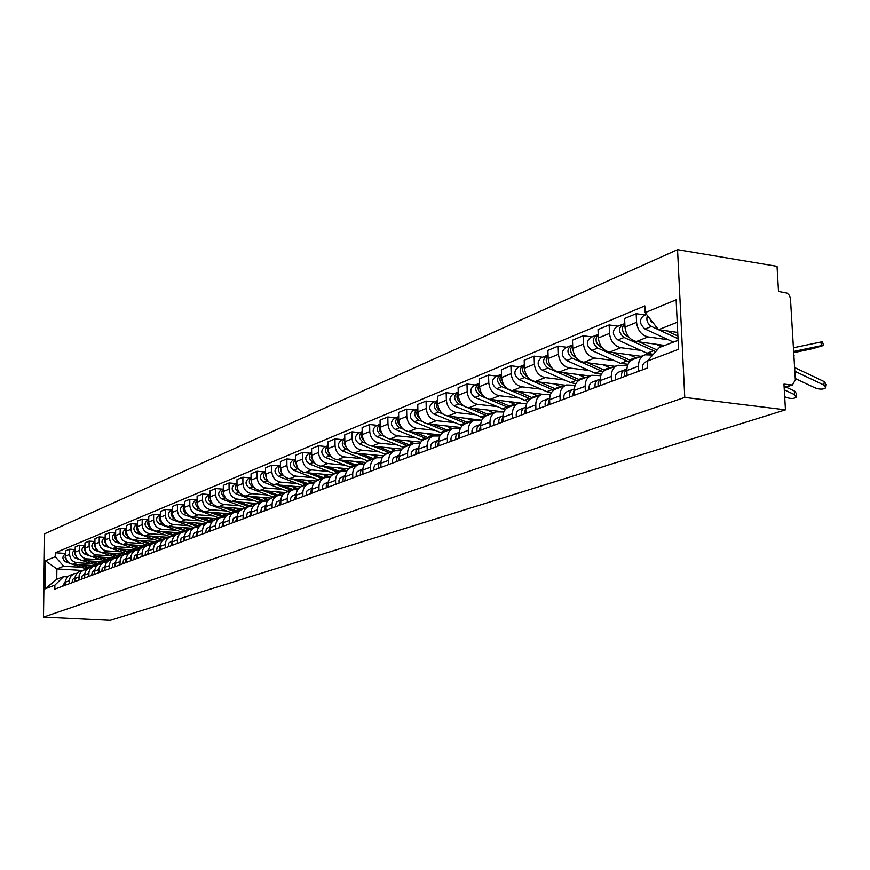 <?xml version="1.0" encoding="UTF-8"?>
<svg xmlns="http://www.w3.org/2000/svg" width="870" height="870" viewBox="0 0 870 870"><rect width="100%" height="100%" fill="white"/><g stroke="black" fill="none" stroke-linecap="round" stroke-linejoin="round"><path stroke-width="1.3" d="M785.458 409.824L783.957 384.138L792.418 384.997L795.343 379.907L790.438 298.334L789.297 295.278L787.132 293.125L778.509 291.439L777.04 266.329L677.545 249.668L44.642 533.778L43.5 617.102L684.766 397.394L785.458 409.824L110.272 620.332L43.5 617.102M677.545 249.668L684.766 397.394M668.312 339.757L648.052 336.918C641.407 335.2 637.579 330.339 636.557 322.324L636.177 313.689L624.606 318.496L624.975 327.066C625.987 335.015 629.793 339.833 636.405 341.529L664.756 345.444M644.159 355.188L633.458 359.288C629.064 360.985 626.868 364.747 626.857 370.566L638.504 366.183C638.504 360.31 640.711 356.526 645.127 354.819L652.707 355.036M638.504 366.183L638.732 371.251M645.127 315.005L636.177 313.689M626.857 370.566L627.074 375.601M640.842 350.403L620.821 347.685C614.264 346.021 610.49 341.257 609.5 333.406L609.141 324.923L598.027 329.545L598.375 337.962C599.343 345.76 603.095 350.469 609.62 352.111L641.146 356.341M611.501 381.408L611.295 376.438C611.316 370.674 613.502 366.955 617.874 365.259L627.466 365.726M617.994 326.185L609.141 324.923M616.917 365.628L606.662 369.554C602.312 371.24 600.126 374.937 600.104 380.658L600.311 385.584M614.416 360.637L594.645 358.038C588.163 356.428 584.444 351.763 583.487 344.052L583.161 335.722L572.471 340.17L572.786 348.435C573.721 356.08 577.419 360.702 583.868 362.301L615.025 366.346M585.336 391.174L585.14 386.291C585.173 380.636 587.359 376.971 591.676 375.296L600.789 375.688M591.915 336.929L583.161 335.722M590.741 375.666L580.899 379.429C576.592 381.093 574.418 384.736 574.385 390.347L574.57 395.187M589.001 370.5L569.458 367.999C563.053 366.433 559.388 361.866 558.464 354.297L558.17 346.119L547.872 350.403L548.165 358.516C549.068 366.02 552.711 370.555 559.084 372.099L589.882 375.992M560.16 400.559L559.986 395.774C560.03 390.217 562.194 386.617 566.479 384.964L575.135 385.269M566.816 347.271L558.17 346.119M565.543 385.312L556.104 388.933C551.841 390.587 549.688 394.164 549.633 399.678L549.796 404.43M564.51 379.983L545.207 377.58C538.878 376.068 535.267 371.588 534.376 364.16L534.104 356.124L524.186 360.245L524.458 368.217C525.328 375.601 528.916 380.038 535.213 381.538L565.641 385.269M535.931 409.607L535.768 404.898C535.833 399.439 537.975 395.894 542.217 394.262L550.46 394.501M542.641 357.233L534.104 356.124M541.292 394.61L532.222 398.09C528.003 399.721 525.861 403.245 525.795 408.661L525.948 413.326M540.912 389.129L521.837 386.824C515.584 385.356 512.028 380.962 511.168 373.654L510.918 365.77L501.359 369.739L501.598 377.569C502.447 384.823 505.981 389.173 512.202 390.63L542.314 394.23M512.593 418.318L512.441 413.685C512.517 408.334 514.649 404.844 518.835 403.223L526.698 403.397M519.357 366.835L510.918 365.77M517.922 403.571L509.2 406.91C505.035 408.519 502.914 411.988 502.827 417.317L502.969 421.906M518.161 397.949L499.304 395.73C493.127 394.306 489.625 389.999 488.788 382.822L488.559 375.057L479.337 378.896L479.566 386.595C480.381 393.719 483.872 397.992 490.017 399.406L520.206 402.908M490.093 426.713L489.962 422.167C490.038 416.893 492.159 413.457 496.302 411.858L503.806 411.988M496.9 376.09L488.559 375.057M495.4 412.206L487.015 415.414C482.883 417.013 480.773 420.428 480.686 425.658L480.816 430.171M496.204 406.464L477.576 404.332C471.464 402.93 468.006 398.71 467.201 391.652L466.994 384.029L458.098 387.726L458.294 395.295C459.088 402.31 462.525 406.497 468.604 407.878L503.86 411.858M468.386 434.804L468.267 430.335C468.364 425.158 470.463 421.776 474.563 420.188L481.73 420.264M475.237 385.019L466.994 384.029M473.671 420.536L465.591 423.625C461.513 425.202 459.414 428.562 459.316 433.706L459.436 438.143M475.009 414.675L456.587 412.63C450.551 411.271 447.147 407.127 446.364 400.189L446.169 392.685L437.577 396.252L437.762 403.702C438.534 410.596 441.916 414.707 447.919 416.045L481.251 420.221M447.441 442.623L447.332 438.23C447.441 433.129 449.518 429.802 453.574 428.236L460.426 428.268M454.325 393.631L446.169 392.685M452.694 428.573L444.918 431.553C440.872 433.119 438.795 436.425 438.687 441.481L438.795 445.842M454.521 422.613L436.316 420.645C430.346 419.318 426.985 415.251 426.235 408.421L426.061 401.048L417.752 404.496L417.915 411.825C418.666 418.601 422.004 422.646 427.942 423.951L460.85 427.485M427.213 450.171L427.105 445.853C427.224 440.84 429.291 437.556 433.303 436L439.861 436M434.119 401.962L426.061 401.048M432.433 436.338L424.941 439.209C420.939 440.753 418.883 444.015 418.764 448.996L418.861 453.292M434.717 430.291L416.719 428.388C410.825 427.105 407.508 423.103 406.769 416.393L406.616 409.128L398.59 412.467L398.732 419.677C399.46 426.344 402.767 430.313 408.628 431.585L440.492 434.924M407.66 457.468L407.573 453.216C407.693 448.278 409.737 445.048 413.718 443.515L419.992 443.472M414.588 410.009L406.616 409.128M412.848 443.841L405.627 446.614C401.668 448.148 399.624 451.356 399.493 456.25L399.58 460.48M415.566 437.719L397.775 435.881C391.946 434.63 388.672 430.693 387.955 424.092L387.813 416.947L380.049 420.177L380.179 427.279C380.886 433.836 384.138 437.74 389.945 438.98L420.852 442.134M388.76 464.515L388.672 460.339C388.803 455.478 390.837 452.291 394.773 450.769L400.787 450.703M395.698 417.796L387.813 416.947M393.914 451.095L386.943 453.77C383.028 455.282 380.995 458.457 380.864 463.275L380.94 467.429M397.024 444.896L379.44 443.135C373.676 441.906 370.446 438.045 369.75 431.542L369.63 424.506L362.105 427.638L362.224 434.63C362.91 441.09 366.118 444.918 371.86 446.125L401.886 449.116M370.468 471.344L370.392 467.223C370.533 462.448 372.545 459.306 376.438 457.794L382.213 457.707M377.417 425.332L369.63 424.506M375.59 458.12L368.858 460.698C364.987 462.198 362.975 465.319 362.833 470.072L362.91 474.161M379.081 451.856L361.681 450.149C355.993 448.963 352.807 445.157 352.122 438.763L352.013 431.835L344.727 434.859L344.835 441.742C345.51 448.104 348.674 451.878 354.34 453.053L383.561 455.891M352.763 477.945L352.698 473.889C352.839 469.191 354.84 466.092 358.69 464.602L364.236 464.482M359.712 432.618L352.013 431.835M357.853 464.917L351.36 467.407C347.521 468.897 345.531 471.975 345.379 476.651L345.444 480.675M361.692 458.599L344.487 456.946C338.854 455.782 335.711 452.052 335.059 445.744L334.961 438.926L327.903 441.862L327.99 448.637C328.642 454.901 331.764 458.61 337.375 459.762L365.846 462.47M335.613 484.351L335.559 480.349C335.711 475.716 337.69 472.66 341.508 471.192L346.836 471.04M342.573 439.687L334.961 438.926M340.67 471.507L334.395 473.911C330.6 475.379 328.621 478.413 328.469 483.024L328.523 486.993M344.835 465.135L327.816 463.536C322.259 462.405 319.149 458.729 318.507 452.52L318.42 445.799L311.58 448.637L311.667 455.325C312.297 461.491 315.386 465.145 320.921 466.266L348.729 468.843M318.996 490.549L318.953 486.613C319.105 482.045 321.073 479.033 324.847 477.576L329.969 477.412M325.956 446.538L318.42 445.799M311.971 473.204L324.042 477.88L317.952 480.218C314.2 481.665 312.243 484.666 312.08 489.201L312.123 493.105M328.479 471.464L311.667 469.93C306.153 468.821 303.086 465.211 302.466 459.088L302.39 452.465L295.756 455.217L295.833 461.807C296.442 467.886 299.497 471.475 304.968 472.573L332.166 475.042M302.89 496.553L302.847 492.681C303.01 488.179 304.968 485.21 308.698 483.763L313.635 483.579M309.84 453.172L302.39 452.465M307.882 484.079L302.01 486.33C298.29 487.765 296.355 490.713 296.181 495.193L296.224 499.043M312.624 477.619L295.985 476.129C290.536 475.042 287.513 471.486 286.904 465.461L286.85 458.925L280.401 461.6L280.466 468.093C281.064 474.085 284.077 477.619 289.492 478.696L316.158 481.056M287.274 502.381L287.231 498.564C287.404 494.127 289.34 491.191 293.038 489.766L297.779 489.571M294.212 459.621L286.85 458.925M292.233 490.071L286.545 492.257C282.87 493.681 280.934 496.596 280.771 501L280.803 504.796M297.235 483.579L280.771 482.143C275.388 481.088 272.397 477.587 271.81 471.638L271.755 465.2L265.502 467.799L265.557 474.204C266.133 480.109 269.113 483.589 274.474 484.633L300.661 486.906M272.114 508.036L272.082 504.274C272.256 499.902 274.17 497.009 277.834 495.596L282.413 495.378M279.042 465.874L271.755 465.2M277.03 495.9L271.538 498.01C267.884 499.413 265.981 502.294 265.807 506.634L265.828 510.385M282.282 489.375L266.002 487.983C260.674 486.95 257.727 483.502 257.15 477.641L257.107 471.29L251.028 473.813L251.071 480.131C251.637 485.949 254.573 489.375 259.88 490.408L285.675 492.594M257.389 513.528L257.368 509.82C257.542 505.503 259.445 502.653 263.066 501.25L267.481 501.022M264.317 471.942L257.107 471.29M262.283 501.555L256.954 503.599C253.344 504.991 251.452 507.83 251.267 512.115L251.299 515.801M267.764 495.008L251.658 493.66C246.384 492.648 243.469 489.244 242.904 483.47L242.871 477.206L236.977 479.664L236.999 485.884C237.564 491.626 240.457 495.008 245.71 496.009L271.19 498.129M243.1 518.868L243.078 515.203C243.263 510.951 245.144 508.134 248.733 506.742L252.996 506.503M250.005 477.837L242.871 477.206M247.95 507.047L242.795 509.026C239.217 510.407 237.347 513.213 237.162 517.433L237.173 521.076M253.648 500.478L237.717 499.173C232.497 498.173 229.615 494.834 229.071 489.136L229.038 482.959L223.307 485.34L223.329 491.485C223.873 497.151 226.744 500.467 231.931 501.457L257.183 503.512M229.212 524.044L229.201 520.434C229.386 516.236 231.257 513.463 234.802 512.082L238.924 511.832M236.107 483.568L229.038 482.959M234.03 512.376L229.027 514.3C225.493 515.671 223.633 518.433 223.438 522.598L223.459 526.198M239.935 505.796L224.155 504.524C219.001 503.556 216.151 500.261 215.619 494.638L215.597 488.548L210.018 490.865L210.04 496.922C210.562 502.512 213.4 505.785 218.533 506.753L243.524 508.743M215.716 529.08L215.706 525.524C215.891 521.38 217.75 518.64 221.263 517.269L225.243 517.008M222.589 489.136L215.597 488.548M220.501 517.563L215.651 519.423C212.149 520.782 210.301 523.512 210.105 527.633L210.116 531.168M226.581 510.973L210.975 509.744C205.875 508.787 203.058 505.546 202.536 500L202.525 493.986L197.099 496.237L197.109 502.218C197.62 507.732 200.426 510.962 205.505 511.908L230.245 513.833M202.59 533.984L202.579 530.461C202.775 526.383 204.613 523.664 208.093 522.326L211.932 522.054M209.442 494.551L202.525 493.986M207.343 522.609L202.634 524.414C199.165 525.752 197.327 528.46 197.142 532.516L197.142 536.007M213.596 516.008L198.153 514.812C193.096 513.876 190.312 510.679 189.801 505.209L189.801 499.271L184.527 501.468L184.527 507.373C185.027 512.811 187.8 515.997 192.825 516.921L217.315 518.792M189.812 538.747L189.812 535.278C190.008 531.244 191.835 528.568 195.282 527.231L199.002 526.959L184.744 522.12M196.653 499.826L189.801 499.271M194.532 527.524L189.964 529.264C186.528 530.602 184.712 533.266 184.516 537.269L184.516 540.727M200.959 520.902L185.669 519.749C180.666 518.835 177.915 515.682 177.415 510.277L177.426 504.415L172.282 506.557L172.282 512.386C172.771 517.748 175.512 520.891 180.492 521.793L204.733 523.61M177.393 543.38L177.393 539.955C177.589 535.985 179.405 533.332 182.82 532.016L186.408 531.722M184.201 504.959L177.426 504.415M182.069 532.299L177.643 533.995C174.239 535.311 172.434 537.943 172.238 541.901L172.238 545.305M188.649 525.676L173.511 524.556C168.562 523.664 165.844 520.543 165.365 515.214L165.376 509.428L160.363 511.506L160.352 517.258C160.841 522.565 163.538 525.665 168.465 526.546L192.466 528.308M165.289 547.893L165.3 544.511C165.507 540.585 167.29 537.975 170.672 536.659L174.163 536.377M172.075 509.95L165.376 509.428M169.944 536.942L165.637 538.595C162.266 539.9 160.482 542.499 160.276 546.404L160.276 549.764M176.664 530.319L161.679 529.232C156.785 528.351 154.088 525.284 153.609 520.021L153.631 514.311L148.759 516.334L148.737 522.022C149.205 527.253 151.88 530.308 156.763 531.178L180.525 532.886M153.511 552.287L153.522 548.948C153.729 545.077 155.502 542.488 158.851 541.194L162.233 540.901M160.276 514.822L153.631 514.311M158.123 541.477L153.946 543.076C150.608 544.37 148.835 546.936 148.629 550.797L148.618 554.114M164.985 534.854L150.151 533.788C145.301 532.929 142.636 529.906 142.169 524.708L142.201 519.064L137.449 521.043L137.416 526.654C137.884 531.82 140.527 534.832 145.355 535.692L168.889 537.345M142.038 556.572L142.049 553.276C142.256 549.448 144.018 546.893 147.334 545.61L150.608 545.305M170.368 536.768L148.183 528.753C144.192 525.784 144.039 522.859 147.737 519.977L148.748 519.564L142.201 519.064M146.617 545.881L141.299 547.991L138.743 550.297L137.416 553.603L137.264 558.355M153.599 539.269L138.906 538.236C134.1 537.388 131.479 534.408 131.022 529.275L131.055 523.697L126.422 525.621L126.389 531.168C126.835 536.279 129.456 539.248 134.241 540.085L157.535 541.695M130.848 560.748L131 556.039L132.327 552.754L135.47 550.155L139.287 549.601M137.427 524.164L131.055 523.697M135.394 550.188L130.206 552.232L127.672 554.527L126.357 557.79L126.204 562.477M142.495 543.565L127.944 542.575C123.192 541.738 120.593 538.791 120.147 533.723L120.18 528.221L115.666 530.091L115.634 535.572C116.069 540.618 118.657 543.554 123.399 544.37L146.475 545.936M119.951 564.815L120.245 559.464L121.833 556.365L124.54 554.342L128.249 553.798M126.4 528.666L120.18 528.221M124.464 554.375L119.386 556.387L117.298 558.094L115.721 561.183L115.416 566.5M131.664 547.763L117.265 546.795C112.556 545.979 109.979 543.076 109.544 538.062L109.587 532.625L105.183 534.452L105.139 539.868C105.574 544.848 108.13 547.741 112.817 548.557L135.655 550.079M109.315 568.784L109.468 564.184L110.773 560.976L113.872 558.431L117.493 557.887M115.645 533.049L109.587 532.625M113.796 558.464L108.837 560.421L106.357 562.662L105.052 565.859L104.9 570.426M121.104 551.863L106.836 550.917C102.171 550.123 99.626 547.241 99.202 542.293L99.245 536.92L94.95 538.715L94.906 544.054C95.33 548.981 97.864 551.841 102.497 552.635L125.139 554.114M98.941 572.645L99.104 568.11L100.398 564.934L103.465 562.422L106.999 561.868M105.161 537.334L99.245 536.92M103.389 562.455L98.549 564.369L96.081 566.587L94.786 569.741L94.634 574.254M110.794 555.854L96.668 554.94C92.046 554.157 89.523 551.319 89.11 546.425L89.153 541.118L84.966 542.858L84.912 548.144C85.325 553.015 87.837 555.832 92.437 556.615L114.96 558.061M88.827 576.429L88.979 571.938L90.273 568.806L93.318 566.316L96.755 565.761M94.928 541.51L89.153 541.118M93.242 566.348L88.501 568.219L86.065 570.405L84.781 573.526L84.618 577.995M100.724 559.758L86.728 558.866C82.161 558.094 79.67 555.299 79.257 550.46L79.311 545.207L75.211 546.915L75.157 552.135C75.559 556.952 78.05 559.736 82.606 560.497L105.172 561.933M78.952 580.116L79.105 575.668L80.388 572.569L83.4 570.111L86.761 569.556M84.934 545.588L79.311 545.207M83.335 570.144L78.702 571.971L76.277 574.146L75.005 577.223L74.842 581.639M90.893 563.575L77.038 562.705C72.504 561.944 70.035 559.182 69.633 554.397L69.698 549.209L65.696 550.873L65.631 556.039C66.033 560.791 68.491 563.543 73.004 564.293L96.157 565.739M69.306 583.705L69.469 579.322L70.742 576.255L73.732 573.819L77.006 573.265M75.19 549.568L69.698 549.209M73.656 573.852L69.121 575.646L66.729 577.789L65.457 580.845L65.293 585.205M677.23 322.259L658.536 329.687L677.719 332.427M658.536 329.687L645.138 312.635L676.131 299.802L678.535 349.305L647.334 361.104L659.373 347.511L678.1 340.311M82.465 570.47L56.887 568.915L56.757 579.289L63.575 576.658L54.886 585.129L54.832 589.11L647.639 367.923L647.334 361.104M54.886 585.129L45.033 588.849L45.414 560.813L55.245 556.746L63.695 566.207L56.887 568.915L45.414 560.813M645.138 312.635L644.833 305.892L55.299 552.787L55.245 556.746M81.302 567.294L63.695 566.207M63.575 576.658L67.479 576.886M65.663 553.461L55.299 552.787M56.757 579.289L45.033 588.849M795.256 378.515L814.972 387.835C819.638 389.51 823.216 389.532 825.706 387.879L823.814 385.008L824.347 381.669L826.239 384.551L825.891 386.758M647.345 361.267L646.095 361.746C643.115 363.029 641.995 365.694 642.745 369.75M794.821 371.251L823.814 385.008M794.604 367.531L824.347 381.669M793.418 347.772L820.725 342.062L822.563 341.986L823.466 345.292M793.712 352.654L812.895 348.62L823.52 345.488L821.693 345.575L820.725 342.062M677.893 336.037L666.725 330.861M655.295 325.554L649.955 318.768M651.554 322.639L649.912 318.714M678.024 338.724L651.489 326.435C647.4 323.781 646.04 320.149 647.421 315.538M673.413 342.117L645.061 329.023C639.417 324.14 638.993 319.649 643.8 315.549L646.54 314.418M793.647 351.469L821.693 345.575M784.686 396.72L785.719 397.198C790.297 398.83 793.777 398.862 796.159 397.285L794.223 394.469L794.767 391.195L796.692 394.012L796.333 396.231M624.464 375.84L624.497 376.558M626.443 369.402L625.008 369.706C622.05 370.979 620.941 373.621 621.669 377.613M624.486 369.913L618.809 372.055C615.862 373.328 614.742 375.949 615.471 379.929M626.868 369.097L624.66 372.164L624.616 376.514M784.283 389.814L794.223 394.469M786.012 387.085L794.767 391.195M599.908 379.418L598.538 379.712C595.613 380.973 594.504 383.561 595.211 387.487M598.027 379.907L592.579 381.974C589.664 383.224 588.555 385.801 589.251 389.706M600.115 379.266L598.071 382.278L598.049 386.432M657.133 350.044L639.341 341.932M628.999 337.201L626.998 336.288C621.811 332.188 621.082 327.903 624.823 323.433M661.461 346.717L656.089 344.248M623.877 333.525L622.507 330.1M655.697 351.665L624.062 337.462C618.483 332.666 618.07 328.229 622.844 324.184L624.171 323.944M653.316 354.351L647.03 353.231L617.885 339.942C612.317 335.167 611.914 330.763 616.678 326.718L622.354 324.39M630.957 360.571L613.013 352.567M636.612 358.081L629.086 354.721M602.105 347.641L600.528 346.923C595.493 343.052 594.721 338.887 598.234 334.439M596.178 341.257L597.255 343.911M629.445 362.018L597.701 348.065C592.198 343.367 591.807 339.017 596.537 335.026L597.799 334.787M628.031 364.269L620.538 363.399L591.763 350.447C586.271 345.771 585.891 341.453 590.61 337.473L596.048 335.222M574.385 389.053L573.08 389.336C570.187 390.587 569.089 393.131 569.774 396.981M572.569 389.532L567.349 391.511C564.456 392.751 563.358 395.284 564.043 399.112M574.396 389.042L572.504 395.959M549.644 398.362L548.578 398.601C545.718 399.83 544.62 402.331 545.283 406.116M548.067 398.797L543.054 400.689C540.194 401.918 539.106 404.409 539.77 408.171M549.644 398.46L547.915 405.137M525.817 407.323L524.98 407.519C522.141 408.737 521.054 411.205 521.706 414.914M524.469 407.715L519.651 409.531C516.823 410.749 515.736 413.206 516.388 416.904M525.806 407.541L524.229 413.968M604.846 370.381L587.663 362.79M610.544 368.075L603.117 364.802M576.266 357.7L575.059 357.168C570.176 353.503 569.371 349.457 572.656 345.031M571.568 353.764L570.905 352.1M603.149 371.74L572.34 358.255C566.914 353.655 566.533 349.392 571.22 345.455L572.427 345.227M601.409 374.209L595.047 373.187L566.62 360.55C561.215 355.982 560.846 351.73 565.522 347.804L570.742 345.651M579.801 379.864L563.26 372.621M585.445 377.689L578.115 374.502M551.417 367.401L550.547 367.02C545.805 363.551 544.968 359.625 548.046 355.232M577.908 381.114L547.926 368.064C542.575 363.573 542.217 359.386 546.86 355.504L548.013 355.264M575.864 383.67L570.492 382.615L542.423 370.283C537.084 365.802 536.725 361.637 541.357 357.766L546.382 355.699M555.789 389.042L539.737 382.093M561.259 386.954L554.027 383.844M527.503 376.753L526.926 376.514C522.326 373.219 521.467 369.402 524.349 365.063M553.679 390.173L524.403 377.526C519.129 373.121 518.781 369 523.381 365.172L524.349 364.954M551.341 392.729L546.828 391.696L519.107 379.657C513.833 375.274 513.496 371.175 518.085 367.357L522.913 365.367M532.69 397.905L517.041 391.206M537.954 395.894L530.809 392.849M504.469 385.791L504.165 385.66C499.695 382.539 498.814 378.841 501.512 374.546M530.406 398.917L501.74 386.639C496.52 382.321 496.194 378.276 500.75 374.502L501.501 374.317M527.775 401.429L496.618 388.694C491.419 384.399 491.093 380.364 495.639 376.601L500.283 374.687M510.385 406.453L495.139 400.004M515.464 404.506L508.406 401.538M482.208 394.48L482.208 394.48C477.88 391.533 476.967 387.933 479.479 383.692M508.036 407.377L488.44 399.08M505.111 409.792L474.922 397.416C469.8 393.207 469.485 389.238 473.987 385.53L478.456 383.692M486.286 398.166L479.87 395.426C474.715 391.195 474.4 387.226 478.924 383.496L479.468 383.344M488.853 414.707L473.998 408.487M493.758 412.837L486.787 409.933M460.839 402.919C456.772 400.059 455.902 396.589 458.218 392.533M486.537 415.588L467.875 407.758M483.296 417.85L453.988 405.833C448.92 401.701 448.626 397.808 453.085 394.143L457.392 392.37M464.145 406.192L458.751 403.919C453.672 399.765 453.368 395.861 457.848 392.185L458.207 392.076M468.06 422.679L453.564 416.676M472.791 420.862L465.907 418.035M440.155 411.042C436.381 408.258 435.555 404.931 437.697 401.07M465.831 423.538L447.745 416.023M462.285 425.637L433.76 413.968C428.758 409.911 428.475 406.083 432.89 402.462L437.034 400.755M443.037 414.066L438.36 412.108C433.347 408.041 433.064 404.202 437.49 400.57L437.686 400.504M447.952 430.389L433.804 424.582M452.53 428.638L445.734 425.854M420.156 418.883C416.665 416.175 415.903 412.989 417.861 409.324M445.799 431.215L428.192 423.973M442.047 433.173L414.207 421.819C409.27 417.85 408.987 414.076 413.37 410.51L417.372 408.867M422.744 421.722L418.655 420.036C413.707 416.045 413.424 412.26 417.817 408.683L417.85 408.672M428.508 437.838L414.696 432.227M432.912 436.142L426.213 433.434M400.831 426.452C397.612 423.831 396.894 420.775 398.688 417.306M426.42 438.643L409.27 431.661M422.526 440.459L395.295 429.421C390.423 425.528 390.151 421.809 394.491 418.296L398.351 416.697M403.191 429.16L399.602 427.692C394.762 423.853 394.447 420.145 398.678 416.567M409.683 445.059L396.198 439.611M414.011 443.428L407.334 440.753M382.126 433.76C379.179 431.226 378.515 428.323 380.136 425.028M407.671 445.831L390.956 439.078M403.691 447.528L376.993 436.783C372.186 432.945 371.925 429.301 376.221 425.821L379.951 424.288M384.322 436.392L381.169 435.109C376.438 431.433 376.09 427.801 380.125 424.201M391.467 452.041L378.287 446.767M395.839 450.508L389.064 447.843M364.03 440.829C361.333 438.393 360.713 435.62 362.192 432.52M389.521 452.781L373.219 446.266M385.508 454.39L359.277 443.907C354.525 440.144 354.286 436.544 358.538 433.108L362.137 431.629M366.096 443.395L363.312 442.275C358.701 438.763 358.32 435.207 362.17 431.607M373.817 458.805L360.93 453.694M378.461 457.435L371.359 454.705M346.499 447.669L344.215 443.939L344.803 439.774M371.925 459.523L356.026 453.216M367.956 461.056L342.117 450.801C337.429 447.104 337.19 443.559 341.399 440.166L344.792 438.774M348.468 450.203L346.032 449.224C341.519 445.864 341.105 442.384 344.792 438.784M356.711 465.363L344.107 460.404M364.323 464.341L354.21 461.361M329.512 454.281L327.446 450.736L327.968 446.81M354.884 466.059L339.354 459.947M351.001 467.538L325.489 457.489C320.856 453.846 320.617 450.355 324.793 447.017L327.946 445.712C324.434 449.322 324.869 452.737 329.284 455.956L331.405 456.804M340.126 471.714L327.794 466.907M347.032 470.735L337.582 467.81M313.048 460.676L311.199 457.315L311.645 453.629M338.354 472.399L323.183 466.472M334.613 473.835L309.361 463.971C304.783 460.393 304.565 456.957 308.698 453.651L311.623 452.443C308.263 456.054 308.73 459.393 313.037 462.492L314.886 463.21M330.296 476.923L321.454 474.074M297.083 466.875L295.811 460.263M322.324 478.543L307.501 472.801M318.681 479.935L293.723 470.257C289.199 466.744 288.981 463.351 293.07 460.089L295.8 458.969M298.867 469.441L297.29 468.821C293.081 465.852 292.581 462.59 295.8 459.023M308.415 483.861L296.605 479.326M314.113 482.904L305.805 480.142M281.586 472.867L280.455 466.701M306.751 484.503L292.266 478.935M303.228 485.862L278.541 476.358C274.072 472.899 273.854 469.561 277.921 466.331L280.444 465.298M283.348 475.488L282 474.966C277.889 472.116 277.367 468.919 280.444 465.374M293.299 489.69L281.684 485.264M298.432 488.712L290.613 486.036M266.546 478.674L265.546 472.954M291.646 490.299L277.476 484.894M288.22 491.615L263.795 482.284C259.38 478.881 259.184 475.585 263.197 472.399L265.535 471.442M268.286 481.36L267.166 480.936C263.142 478.195 262.599 475.063 265.535 471.551M278.704 495.367L267.188 491.028M283.25 494.334L275.855 491.757M251.941 484.285L251.06 479.044M276.964 495.922L263.099 490.68M273.637 497.205L249.483 488.037C245.112 484.688 244.916 481.447 248.896 478.293L251.049 477.402M253.67 487.08L252.746 486.721C248.82 484.09 248.254 481.034 251.06 477.543M264.654 500.924L253.094 496.618M268.536 499.804L261.511 497.325M237.749 489.723L236.999 484.981M262.675 501.392L249.135 496.291M259.456 502.632L235.563 493.627C231.246 490.332 231.061 487.135 235.009 484.014L236.988 483.198M239.478 492.637L238.739 492.355C234.9 489.821 234.313 486.83 236.988 483.361M502.86 415.969L502.218 416.121C499.423 417.328 498.336 419.753 498.967 423.396M501.729 416.306L497.085 418.068C494.29 419.264 493.214 421.678 493.845 425.31M502.838 416.306L501.414 422.483M480.719 424.31L480.283 424.419C477.499 425.604 476.423 427.996 477.043 431.574M479.783 424.603L475.324 426.289C472.551 427.474 471.486 429.856 472.095 433.423M480.686 424.756L479.403 430.693M459.349 432.357L459.099 432.423C456.348 433.597 455.282 435.946 455.891 439.47M458.61 432.607L454.314 434.228C451.573 435.402 450.508 437.74 451.106 441.253M459.327 432.912L458.153 438.621M438.73 440.133L438.643 440.155C435.924 441.318 434.859 443.635 435.457 447.093M438.165 440.34L434.021 441.906C431.313 443.058 430.248 445.364 430.835 448.822M438.687 440.796L437.643 446.277M418.807 447.648L416.034 450.225L415.708 454.466M418.405 447.811L412.565 450.453L411.205 452.998L411.249 456.13M418.764 448.42L417.828 453.672M399.537 454.934L396.916 457.5L396.622 461.589M399.297 455.032L393.61 457.609L392.272 460.121L392.305 463.199M399.493 455.782L398.667 460.817M380.908 461.97L378.417 464.526L378.156 468.473M380.81 462.013L374.916 464.95L373.839 467.592L373.98 470.028M380.864 462.927L380.136 467.734M356.232 476.651L356.211 473.671L357.178 471.649L362.877 468.799L360.517 471.333L360.278 475.14M362.833 469.833L362.203 474.433M339.05 483.067L338.919 480.697L339.985 478.13L345.423 475.39L343.182 477.913L342.965 481.599M345.379 476.532L344.824 480.903M328.512 481.817L326.391 484.296L326.196 487.863M328.523 481.784L323.335 484.416L322.389 486.384L322.4 489.277M335.559 480.349L328.469 483.024L328.001 487.189M312.123 488.037L309.938 493.932M312.134 487.983L307.186 490.506L306.142 493.007L306.251 495.302M312.08 489.31L311.688 493.279M296.235 494.062L294.169 499.815M296.235 493.986L291.526 496.422L290.482 498.88L290.602 501.142M296.191 495.421L295.865 499.173M280.814 499.924L278.868 505.513M280.825 499.815L276.334 502.153L275.409 506.808M280.771 501.359L280.521 504.904M265.839 505.611L264.023 511.06M265.861 505.47L261.576 507.721L260.652 512.31M265.807 507.134L265.611 510.462M251.31 511.136L249.592 516.443M251.332 510.962L247.254 513.126L246.33 517.661M251.278 512.756L251.147 515.866M237.195 516.497L235.585 521.674M237.216 516.301L233.323 518.379L232.41 522.859M237.162 518.226L237.086 521.108M223.481 521.717L221.959 526.752M223.503 521.478L219.501 523.892L218.87 527.905M223.449 523.566L223.427 526.209M210.138 526.796L208.724 531.69M210.17 526.524L206.342 528.851L205.711 532.81M210.105 528.786L210.116 531.026M197.164 531.744L195.837 536.496M197.196 531.429L193.531 533.68L192.912 537.584M197.142 533.93L197.142 535.55M184.549 536.551L183.298 541.173M184.581 536.192L181.08 538.378L180.46 542.238M184.516 539.106L184.516 539.781M251.354 506.383L239.391 502.066M254.268 505.111L247.569 502.729M223.96 494.976L223.329 490.767M248.831 506.71L235.542 501.751M245.677 507.917L222.046 499.065C217.772 495.824 217.587 492.659 221.502 489.582L223.318 488.831M225.689 498.042L225.134 497.825C221.371 495.389 220.762 492.453 223.318 489.027M239.011 511.701L226.069 507.351M240.424 510.277L234.019 507.982M210.54 500.043L210.04 496.422M235.433 511.908L222.328 507.058M232.268 513.061L208.887 504.361C204.667 501.163 204.493 498.042 208.365 494.997L210.029 494.312M212.291 503.295L211.888 503.154C208.213 500.805 207.593 497.934 210.029 494.541M225.471 516.715L213.106 512.495M226.994 515.312L220.828 513.104M197.49 504.915L197.109 501.99M222.492 516.987L209.463 512.212M219.229 518.052L196.087 509.505C191.911 506.351 191.748 503.273 195.576 500.261L197.099 499.641M199.263 508.417L199.012 508.33C195.413 506.068 194.782 503.262 197.099 499.902M212.323 521.587L200.481 517.498M213.955 520.216L208.006 518.074M184.766 509.537L184.527 507.547M210.072 521.967L196.935 517.226M206.527 522.924L183.635 514.507C179.503 511.408 179.34 508.363 183.146 505.394L184.527 504.817M186.593 513.409L186.474 513.365C182.961 511.19 182.308 508.439 184.527 505.122M172.26 541.238L171.096 545.729M172.303 540.835L168.943 542.956L168.334 546.762M199.556 526.328L188.192 522.37M201.285 525.001L195.511 522.924M194.162 527.666L171.51 519.379C167.421 516.323 167.257 513.322 171.031 510.385L172.282 509.863M171.51 519.379L174.261 518.27C170.835 516.16 170.172 513.474 172.282 510.212M160.297 545.794L159.221 550.166M160.341 545.36L157.133 547.404L156.524 551.167M187.148 530.939L176.218 527.122M188.986 529.667L183.342 527.644M186.571 531.537L172.869 526.872M182.124 532.277L159.699 524.131C155.654 521.119 155.502 518.161 159.232 515.247L160.363 514.779M162.244 522.99C158.992 520.923 158.373 518.313 160.363 515.16M148.65 550.242L147.639 554.484M148.694 549.764L145.627 551.743L145.018 555.462M175.077 535.431L164.55 531.733M177.034 534.223L171.488 532.233M174.468 536.029L161.287 531.505M150.553 527.59C147.465 525.556 146.867 523.022 148.748 519.988M137.297 554.581L136.362 558.692M137.351 554.049L134.415 555.973L133.806 559.649M163.353 539.813L153.185 536.235M165.42 538.671L159.939 536.714M162.69 540.4L149.999 536.018M158.96 541.162L136.971 533.266C133.012 530.33 132.871 527.448 136.536 524.599L137.427 524.229M139.146 532.07C136.231 530.08 135.666 527.611 137.427 524.686M126.237 558.812L125.367 562.792M126.291 558.225L123.475 560.095L122.866 563.727M151.935 544.087L142.093 540.629M154.12 543.01L148.683 541.086M151.239 544.653L138.993 540.411M147.878 545.457L126.041 537.66C122.126 534.767 121.985 531.918 125.617 529.101L126.4 528.775M128.031 536.442C125.28 534.485 124.736 532.092 126.4 529.275M115.449 562.933L114.644 566.794M115.503 562.303L112.817 564.119L112.208 567.697M140.831 548.263L131.283 544.903M143.093 547.241L137.699 545.349M140.092 548.807L128.26 544.707M137.134 549.666L115.373 541.945C111.501 539.096 111.36 536.279 114.96 533.495L115.645 533.212M117.2 540.694C114.601 538.78 114.079 536.464 115.645 533.745M104.933 566.946L104.193 570.698M104.987 566.283L102.181 568.425L101.812 571.579M130.022 552.341L120.723 549.079M132.327 551.362L126.987 549.503M129.249 552.863L117.776 548.883M126.759 553.788L104.965 546.132C101.137 543.315 101.007 540.531 104.574 537.769L105.15 537.529M106.629 544.837L104.4 541.76L105.15 538.117M94.667 570.872L93.982 574.504M94.721 570.154L92.263 571.862L91.665 575.364M119.494 556.321L110.436 553.157M121.822 555.386L116.536 553.548M118.679 556.822L107.554 552.961M116.928 557.855L100.605 552.254M100.365 552.178L94.819 550.21C91.024 547.437 90.893 544.685 94.428 541.956L94.917 541.749M96.32 548.883L94.221 545.881L94.917 542.38M84.651 574.711L84.031 578.213M84.716 573.939L82.139 575.983L81.758 579.061M109.25 560.215L100.376 557.126M111.567 559.323L106.336 557.507M108.38 560.693L97.57 556.941M107.097 561.759L91.372 556.463M89.534 555.821L84.912 554.19C81.149 551.449 81.03 548.731 84.531 546.034L84.934 545.871M86.25 552.82L84.281 549.916L84.923 546.534M74.874 578.452L74.309 581.845M74.94 577.636L72.471 579.627L72.09 582.672M99.267 564.021L90.556 561.009M101.562 563.162L96.374 561.367M98.353 564.478L87.816 560.835M96.994 565.522L81.921 560.421M79.387 559.54L75.233 558.083C71.514 555.375 71.394 552.689 74.864 550.014L75.179 549.883M76.419 556.669L74.581 553.853L75.179 550.601M65.326 582.106L64.804 585.39M65.391 581.247L62.651 586.195M89.545 567.751L80.975 564.793M91.774 566.903L86.652 565.141M88.577 568.175L78.3 564.63M87.152 569.187L72.612 564.26M69.567 563.205L65.783 561.879C62.096 559.214 61.977 556.55 65.424 553.907L65.663 553.809M66.827 560.421L65.098 557.692L65.652 554.571M73.004 564.293L77.038 562.705M82.606 560.497L86.728 558.866M92.437 556.615L96.668 554.94M102.497 552.635L106.836 550.917M112.817 548.557L117.265 546.795M123.399 544.37L127.944 542.575M134.241 540.085L138.906 538.236M145.355 535.692L150.151 533.788M156.763 531.178L161.679 529.232M168.465 526.546L173.511 524.556M180.492 521.793L185.669 519.749M192.825 516.921L198.153 514.812M205.505 511.908L210.975 509.744M218.533 506.753L224.155 504.524M231.931 501.457L237.717 499.173M245.71 496.009L251.658 493.66M259.88 490.408L266.002 487.983M274.474 484.633L280.771 482.143M289.492 478.696L295.985 476.129M304.968 472.573L311.667 469.93M320.921 466.266L327.816 463.536M337.375 459.762L344.487 456.946M354.34 453.053L361.681 450.149M371.86 446.125L379.44 443.135M389.945 438.98L397.775 435.881M408.628 431.585L416.719 428.388M427.942 423.951L436.316 420.645M447.919 416.045L456.587 412.63M468.604 407.878L477.576 404.332M490.017 399.406L499.304 395.73M512.202 390.63L521.837 386.824M535.213 381.538L545.207 377.58M559.084 372.099L569.458 367.999M583.868 362.301L594.645 358.038M609.62 352.111L620.821 347.685M636.405 341.529L648.052 336.918M74.874 578.593L78.985 577.049M84.651 574.907L88.86 573.319M94.656 571.133L98.973 569.513M104.922 567.273L109.337 565.598M115.438 563.303L119.973 561.596M126.226 559.236L130.87 557.485M137.286 555.071L142.049 553.276M148.629 550.797L153.522 548.948M160.276 546.404L165.3 544.511M172.238 541.901L177.393 539.955M184.516 537.269L189.812 535.278M197.142 532.516L202.579 530.461M210.105 527.633L215.706 525.524M223.438 522.598L229.201 520.434M237.162 517.433L243.078 515.203M251.267 512.115L257.368 509.82M265.807 506.634L272.082 504.274M280.771 501L287.231 498.564M296.181 495.193L302.847 492.681M312.08 489.201L318.953 486.613M345.379 476.651L352.698 473.889M362.833 470.072L370.392 467.223M380.864 463.275L388.672 460.339M399.493 456.25L407.573 453.216M418.764 448.996L427.105 445.853M438.687 441.481L447.332 438.23M459.316 433.706L468.267 430.335M480.686 425.658L489.962 422.167M502.827 417.317L512.441 413.685M525.795 408.661L535.768 404.898M549.633 399.678L559.986 395.774M574.385 390.347L585.14 386.291M600.104 380.658L611.295 376.438M65.326 582.193L69.339 580.682M75.157 552.135L79.257 550.46M84.912 548.144L89.11 546.425M94.906 544.054L99.202 542.293M105.139 539.868L109.544 538.062M115.634 535.572L120.147 533.723M126.389 531.168L131.022 529.275M137.416 526.654L142.169 524.708M148.737 522.022L153.609 520.021M160.352 517.258L165.365 515.214M172.282 512.386L177.415 510.277M184.527 507.373L189.801 505.209M197.109 502.218L202.536 500M210.04 496.922L215.619 494.638M223.329 491.485L229.071 489.136M236.999 485.884L242.904 483.47M251.071 480.131L257.15 477.641M265.557 474.204L271.81 471.638M280.466 468.093L286.904 465.461M295.833 461.807L302.466 459.088M311.667 455.325L318.507 452.52M327.99 448.637L335.059 445.744M344.835 441.742L352.122 438.763M362.224 434.63L369.75 431.542M380.179 427.279L387.955 424.092M398.732 419.677L406.769 416.393M417.915 411.825L426.235 408.421M437.762 403.702L446.364 400.189M458.294 395.295L467.201 391.652M479.566 386.595L488.788 382.822M501.598 377.569L511.168 373.654M524.458 368.217L534.376 364.16M548.165 358.516L558.464 354.297M572.786 348.435L583.487 344.052M598.375 337.962L609.5 333.406M624.975 327.066L636.557 322.324M65.631 556.039L69.633 554.397M784.142 387.346L791.091 385.073M645.061 329.023L651.489 326.435M656.274 349.675L658.068 348.99M626.998 336.288L627.977 335.885M647.03 353.231L653.294 350.827M617.885 339.942L624.062 337.462M629.423 359.984L635.535 357.646M600.528 346.923L601.311 346.608M620.538 363.399L626.563 361.083M591.763 350.447L597.701 348.065M603.595 369.902L609.479 367.651M575.059 357.168L575.668 356.917M595.047 373.187L600.844 370.957M566.62 360.55L572.34 358.255M578.735 379.45L584.39 377.275M570.492 382.615L576.081 380.462M542.423 370.283L547.926 368.064M554.766 388.651L560.226 386.552M546.828 391.696L552.211 389.629M519.107 379.657L524.403 377.526M531.668 397.514L536.92 395.502M524.001 400.461L529.199 398.46M496.618 388.694L501.74 386.639M509.374 406.072L514.453 404.126M501.979 408.911L506.992 406.986M474.922 397.416L479.87 395.426M487.852 414.337L492.757 412.456M480.708 417.078L485.558 415.218M453.988 405.833L458.751 403.919M467.07 422.32L471.801 420.504M460.165 424.962L464.841 423.168M433.76 413.968L438.36 412.108M446.973 430.03L451.552 428.279M440.296 432.597L444.82 430.857M414.207 421.819L418.655 420.036M427.54 437.49L431.966 435.794M421.08 439.97L425.463 438.295M395.295 429.421L399.602 427.692M408.726 444.711L413.022 443.069M402.484 447.115L406.714 445.483M376.993 436.783L381.169 435.109M390.521 451.704L394.675 450.105M384.464 454.031L388.575 452.454M359.277 443.907L363.312 442.275M372.882 458.468L376.906 456.924M367.02 460.73L371.001 459.197M342.117 450.801L346.032 449.224M355.797 465.037L359.691 463.536M350.11 467.223L353.959 465.733M325.489 457.489L329.284 455.956M339.224 471.399L342.997 469.952M333.699 473.519L337.44 472.084M309.361 463.971L313.037 462.492M323.14 477.576L326.805 476.162M317.789 479.631L321.421 478.228M293.723 470.257L297.29 468.821M307.534 483.557L311.09 482.197M302.336 485.558L305.859 484.198M278.541 476.358L282 474.966M292.385 489.375L295.844 488.048M287.339 491.311L290.765 490.006M263.795 482.284L267.166 480.936M277.671 495.03L281.021 493.736M272.767 496.911L276.084 495.639M249.483 488.037L252.746 486.721M263.36 500.522L266.633 499.26M258.597 502.349L261.826 501.109M235.563 493.627L238.739 492.355M249.462 505.861L252.637 504.633M244.829 507.634L247.972 506.427M222.046 499.065L225.134 497.825M235.933 511.049L239.022 509.863M231.431 512.778L234.487 511.603M208.887 504.361L211.888 503.154M222.785 516.095L225.787 514.942M218.392 517.78L221.371 516.639M196.087 509.505L199.012 508.33M209.975 521.01L212.9 519.89M205.701 522.653L208.604 521.543M183.635 514.507L186.474 513.365M197.512 525.795L200.361 524.708M193.347 527.394L196.174 526.317M185.364 530.461L188.137 529.395M181.319 532.016L184.059 530.961M159.699 524.131L162.309 523.077M173.532 535.006L176.24 533.962M169.585 536.518L172.271 535.496M148.183 528.753L150.673 527.753M162.005 539.433L164.637 538.421M158.155 540.912L160.765 539.911M136.971 533.266L139.331 532.32M150.76 543.75L153.337 542.76M147.008 545.185L149.553 544.207M126.041 537.66L128.271 536.757M139.798 547.959L142.31 546.991M136.133 549.361L138.624 548.404M115.373 541.945L117.493 541.096M129.108 552.058L131.544 551.123M125.53 553.429L127.955 552.504M104.965 546.132L106.977 545.327M118.668 556.071L121.05 555.158M115.177 557.409L117.548 556.495M94.819 550.21L96.711 549.448M108.478 559.975L110.805 559.084M105.074 561.291L107.38 560.4M84.912 554.19L86.706 553.472M98.527 563.803L100.8 562.923M95.2 565.076L97.462 564.206M75.233 558.083L76.93 557.398M88.816 567.534L91.035 566.674M85.564 568.773L87.772 567.936M65.783 561.879L67.381 561.237M792.418 384.997L784.164 387.694M793.821 354.481L794.092 355.46"/></g></svg>
